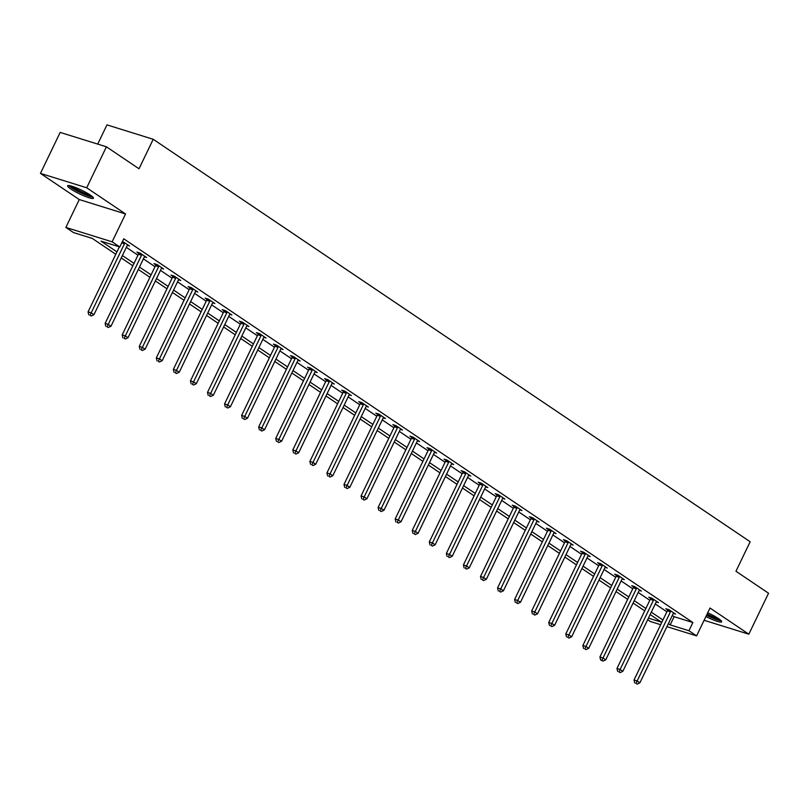 <?xml version="1.0" encoding="UTF-8"?>
<svg xmlns="http://www.w3.org/2000/svg" width="809" height="809" viewBox="0 0 809 809"><rect width="100%" height="100%" fill="white"/><g stroke="black" fill="none" stroke-linecap="round" stroke-linejoin="round"><path stroke-width="1.21" d="M70.777 188.972A14.34 2.103 -154.3 0 0 84.652 196.152A14.34 2.103 -154.3 0 0 93.45 198.235A14.34 2.103 -154.3 0 0 90.284 195.05A14.34 2.103 -154.3 0 0 76.4 187.87A14.34 2.103 -154.3 0 0 67.602 185.787A14.34 2.103 -154.3 0 0 70.777 188.972M705.913 616.519A14.34 2.103 -154.3 0 0 721.679 621.797A14.34 2.103 -154.3 0 0 718.503 618.612A14.34 2.103 -154.3 0 0 707.723 612.767M115.798 254.279L92.277 238.422L73.518 232.588L65.863 227.43L112.127 241.82L119.783 246.978L101.024 241.143L116.951 251.882M79.272 199.56L125.537 213.96L86.705 187.779L106.424 146.803L60.169 132.413L40.45 173.389L79.272 199.56L65.863 227.43M97.717 144.093L106.96 124.879L153.214 139.279L750.155 541.747L735.957 571.255L768.55 593.23L748.831 634.195L710.009 608.024L696.6 635.884L666.929 626.651M660.66 624.7L650.335 621.494L647.685 619.704M86.705 187.779L40.45 173.389M704.103 620.281L748.831 634.195M672.319 615.467L674.13 616.691L692.878 622.525L123.726 238.786L119.783 246.978M126.346 247.362L137.955 255.189M143.405 258.86L155.015 266.697M160.465 270.368L172.074 278.195M177.525 281.866L189.144 289.703M194.585 293.374L206.204 301.201M211.655 304.872L223.264 312.709M228.714 316.38L240.324 324.207M245.774 327.888L257.383 335.715M262.834 339.386L274.453 347.213M279.894 350.894L291.513 358.721M296.954 362.392L308.573 370.229M314.023 373.9L325.633 381.727M331.083 385.397L342.692 393.235M348.143 396.906L359.762 404.733M365.203 408.403L376.822 416.241M382.263 419.911L393.882 427.739M399.333 431.409L410.942 439.247M416.392 442.917L428.001 450.744M433.452 454.425L445.061 462.252M450.512 465.923L462.131 473.75M467.572 477.431L479.191 485.258M484.631 488.929L496.251 496.766M501.701 500.437L513.311 508.264M518.761 511.935L530.37 519.772M535.821 523.443L547.44 531.27M552.881 534.941L564.5 542.778M569.941 546.449L581.56 554.276M587.01 557.957L598.62 565.784M604.07 569.455L615.679 577.282M621.13 580.963L632.739 588.79M638.19 592.461L649.809 600.298M655.25 603.969L666.869 611.796M673.321 613.424L675.505 614.102L668.942 609.683L665.817 608.712L667.587 609.905M656.251 601.916L658.445 602.604L651.882 598.175L648.757 597.204L650.527 598.397M639.191 590.418L641.385 591.096L634.822 586.677L631.698 585.696L633.467 586.889M622.131 578.91L624.326 579.598L617.763 575.169L614.638 574.198L616.407 575.391M605.071 567.412L607.256 568.09L600.703 563.661L597.568 562.69L599.348 563.883M588.012 555.904L590.196 556.582L583.633 552.163L580.508 551.192L582.278 552.385M570.952 544.406L573.136 545.084L566.573 540.655L563.448 539.684L565.218 540.877M553.882 532.898L556.076 533.576L549.513 529.157L546.388 528.186L548.158 529.379M536.822 521.39L539.016 522.078L532.453 517.649L529.329 516.678L531.098 517.871M519.762 509.892L521.957 510.57L515.394 506.151L512.269 505.18L514.039 506.373M502.702 498.384L504.887 499.072L498.324 494.643L495.199 493.672L496.969 494.865M485.643 486.887L487.827 487.564L481.264 483.145L478.139 482.164L479.909 483.367M468.573 475.379L470.767 476.066L464.204 471.637L461.079 470.666L462.849 471.859M451.513 463.881L453.707 464.558L447.144 460.139L444.02 459.158L445.789 460.351M434.453 452.373L436.648 453.06L430.085 448.631L426.96 447.66L428.73 448.853M417.393 440.875L419.578 441.552L413.025 437.123L409.89 436.152L411.67 437.345M400.334 429.367L402.518 430.044L395.955 425.625L392.83 424.654L394.6 425.847M383.274 417.869L385.458 418.546L378.895 414.117L375.77 413.146L377.54 414.339M366.204 406.361L368.398 407.038L361.835 402.619L358.711 401.648L360.48 402.842M349.144 394.853L351.339 395.54L344.776 391.111L341.651 390.14L343.421 391.334M332.084 383.355L334.269 384.032L327.716 379.613L324.591 378.642L326.361 379.836M315.025 371.847L317.209 372.534L310.646 368.105L307.521 367.134L309.291 368.328M297.965 360.349L300.149 361.026L293.586 356.607L290.461 355.626L292.231 356.82M280.895 348.841L283.089 349.528L276.526 345.099L273.402 344.128L275.171 345.322M263.835 337.343L266.03 338.02L259.467 333.601L256.342 332.62L258.111 333.814M246.775 325.835L248.97 326.512L242.407 322.093L239.282 321.122L241.052 322.316M229.716 314.337L231.9 315.014L225.337 310.585L222.212 309.614L223.982 310.808M212.656 302.829L214.84 303.506L208.277 299.087L205.152 298.117L206.922 299.31M195.586 291.321L197.78 292.009L191.217 287.579L188.093 286.608L189.862 287.802M178.526 279.823L180.72 280.501L174.157 276.081L171.033 275.111L172.802 276.304M161.466 268.315L163.661 269.003L157.098 264.573L153.973 263.603L155.743 264.796M144.407 256.817L146.591 257.495L140.038 253.075L136.903 252.105L138.683 253.298M127.347 245.309L129.531 245.997L122.462 241.406M125.537 213.96L112.127 241.82M692.878 622.525L688.934 630.727L696.6 635.884M106.424 146.803L139.017 168.778L153.214 139.279M648.444 618.127L661.438 622.161L650.153 614.557M644.712 610.886L633.093 603.059M627.642 599.388L616.033 591.551M610.583 587.88L598.973 580.053M593.523 576.372L581.904 568.545M576.463 564.874L564.844 557.047M559.403 553.366L547.784 545.539M542.333 541.868L530.724 534.031M525.274 530.36L513.664 522.533M508.214 518.862L496.605 511.025M491.154 507.354L479.535 499.527M474.094 495.856L462.475 488.019M457.024 484.348L445.415 476.521M439.965 472.85L428.355 465.013M422.905 461.342L411.296 453.515M405.845 449.834L394.226 442.007M388.785 438.336L377.166 430.509M371.725 426.828L360.106 419.001M354.655 415.33L343.046 407.493M337.596 403.822L325.987 395.995M320.536 392.325L308.917 384.487M303.476 380.817L291.857 372.989M286.416 369.319L274.797 361.481M269.346 357.811L257.737 349.984M252.287 346.303L240.678 338.475M235.227 334.805L223.618 326.978M218.167 323.297L206.548 315.47M201.107 311.799L189.488 303.962M184.037 300.291L172.428 292.464M166.978 288.793L155.368 280.956M149.918 277.285L138.309 269.458M132.858 265.787L121.239 257.95M668.376 623.668L670.186 624.892L688.934 630.727M122.402 255.553L134.011 263.38M139.461 267.061L151.071 274.888M156.521 278.559L168.13 286.396M173.581 290.067L185.2 297.894M190.641 301.565L202.26 309.402M207.711 313.073L219.32 320.9M224.771 324.571L236.38 332.408M241.83 336.079L253.439 343.906M258.89 347.577L270.509 355.414M275.95 359.085L287.569 366.912M293.01 370.593L304.629 378.42M310.08 382.091L321.689 389.918M327.139 393.599L338.749 401.426M344.199 405.097L355.818 412.934M361.259 416.605L372.878 424.432M378.319 428.103L389.938 435.94M395.389 439.611L406.998 447.438M412.448 451.109L424.058 458.946M429.508 462.617L441.117 470.444M446.568 474.114L458.187 481.952M463.628 485.622L475.247 493.45M480.688 497.131L492.307 504.958M497.757 508.628L509.367 516.455M514.817 520.136L526.426 527.964M531.877 531.634L543.496 539.472M548.937 543.142L560.556 550.969M565.997 554.64L577.616 562.477M583.067 566.148L594.676 573.975M600.126 577.646L611.735 585.483M617.186 589.154L628.795 596.981M634.246 600.662L645.865 608.489M651.306 612.16L662.925 619.987M674.13 616.691L670.186 624.892M670.449 611.826L667.324 610.846L634.034 680.015L637.158 680.986L670.449 611.826A1.84 1.294 107.3 0 0 670.661 611.159L670.712 610.876M636.016 683.383L637.118 684.121L636.016 683.383L637.158 680.986L639.899 682.826L673.179 613.667A1.84 1.294 107.3 0 1 673.553 613.111L673.735 612.909M667.324 610.846A1.84 1.294 107.3 0 0 667.536 610.188L667.698 609.288M634.034 680.015L634.772 682.988M637.118 684.121L639.899 682.826M720.212 619.856A12.408 1.82 25.7 0 1 719.99 619.886A12.408 1.82 25.7 0 1 706.672 614.951M706.55 615.194A14.249 2.093 -154.3 0 0 721.153 620.715M707.127 614.011A11.488 1.689 -154.3 0 0 718.362 618.521M91.993 196.294A12.408 1.82 25.7 0 1 83.701 193.857A12.408 1.82 25.7 0 1 72.719 188.072A12.408 1.82 25.7 0 1 70.029 185.726M72.234 186.333A11.488 1.689 -154.3 0 0 73.74 187.445A11.488 1.689 -154.3 0 0 90.143 194.959M68.775 185.524A14.249 2.093 -154.3 0 0 71.475 187.688A14.249 2.093 -154.3 0 0 92.934 197.153M653.389 600.318L650.264 599.348L616.974 668.507L620.099 669.488L653.389 600.318A1.84 1.294 107.3 0 0 653.601 599.651L653.652 599.368M618.956 671.875L620.048 672.613L618.956 671.875L620.099 669.488L622.839 671.328L656.119 602.159A1.84 1.294 107.3 0 1 656.493 601.603L656.675 601.411M650.264 599.348A1.84 1.294 107.3 0 0 650.476 598.68L650.638 597.79M616.974 668.507L617.712 671.49M620.048 672.613L622.839 671.328M636.329 588.81L633.204 587.84L599.914 657.009L603.039 657.98L636.329 588.81A1.84 1.294 107.3 0 0 636.541 588.153L636.592 587.87M601.896 660.377L600.642 659.982L602.988 661.105L601.896 660.377L603.039 657.98L605.769 659.82L639.059 590.661A1.84 1.294 107.3 0 1 639.434 590.105L639.616 589.903M633.204 587.84A1.84 1.294 107.3 0 0 633.417 587.182L633.578 586.282M599.914 657.009L600.642 659.982M602.988 661.105L605.769 659.82M619.259 577.313L616.134 576.342L582.854 645.501L585.979 646.472L619.259 577.313A1.84 1.294 107.3 0 0 619.482 576.645L619.532 576.362M584.836 648.869L585.928 649.607L584.836 648.869L585.979 646.472L588.709 648.322L622 579.153A1.84 1.294 107.3 0 1 622.374 578.597L622.556 578.405M616.134 576.342A1.84 1.294 107.3 0 0 616.357 575.674L616.519 574.784M582.854 645.501L583.582 648.484M585.928 649.607L588.709 648.322M602.199 565.804L599.075 564.834L565.794 634.003L568.919 634.974L602.199 565.804A1.84 1.294 107.3 0 0 602.422 565.147L602.472 564.864M567.776 637.361L568.869 638.099L567.776 637.361L568.919 634.974L571.65 636.814L604.94 567.655A1.84 1.294 107.3 0 1 605.314 567.089L605.486 566.897M599.075 564.834A1.84 1.294 107.3 0 0 599.287 564.166L599.449 563.276M565.794 634.003L566.522 636.976M568.869 638.099L571.65 636.814M585.14 554.307L582.015 553.336L548.724 622.495L551.849 623.466L585.14 554.307A1.84 1.294 107.3 0 0 585.352 553.639L585.403 553.356M550.707 625.863L551.809 626.601L550.707 625.863L551.849 623.466L554.59 625.317L587.87 556.147A1.84 1.294 107.3 0 1 588.244 555.591L588.426 555.389M582.015 553.336A1.84 1.294 107.3 0 0 582.227 552.668L582.389 551.778M548.724 622.495L549.463 625.468M551.809 626.601L554.59 625.317M568.08 542.799L564.955 541.828L531.665 610.997L534.789 611.968L568.08 542.799A1.84 1.294 107.3 0 0 568.292 542.141L568.343 541.848M533.647 614.355L534.739 615.093L533.647 614.355L534.789 611.968L537.53 613.809L570.81 544.649A1.84 1.294 107.3 0 1 571.184 544.083L571.366 543.891M564.955 541.828A1.84 1.294 107.3 0 0 565.167 541.16L565.329 540.27M531.665 610.997L532.403 613.97M534.739 615.093L537.53 613.809M551.02 531.301L547.895 530.33L514.605 599.489L517.73 600.46L551.02 531.301A1.84 1.294 107.3 0 0 551.232 530.633L551.283 530.35M516.587 602.857L517.679 603.595L516.587 602.857L517.73 600.46L520.46 602.311L553.75 533.141A1.84 1.294 107.3 0 1 554.125 532.585L554.307 532.383M547.895 530.33A1.84 1.294 107.3 0 0 548.108 529.662L548.269 528.773M514.605 599.489L515.333 602.462M517.679 603.595L520.46 602.311M533.96 519.793L530.825 518.822L497.545 587.991L500.67 588.962L533.96 519.793A1.84 1.294 107.3 0 0 534.173 519.125L534.223 518.842M499.527 591.349L500.619 592.087L499.527 591.349L500.67 588.962L503.4 590.803L536.691 521.633A1.84 1.294 107.3 0 1 537.065 521.077L537.247 520.885M530.825 518.822A1.84 1.294 107.3 0 0 531.048 518.154L531.21 517.264M497.545 587.991L498.273 590.964M500.619 592.087L503.4 590.803M516.89 508.295L513.766 507.314L480.485 576.483L483.61 577.454L516.89 508.295A1.84 1.294 107.3 0 0 517.113 507.627L517.163 507.344M482.467 579.851L483.56 580.589L482.467 579.851L483.61 577.454L486.34 579.295L519.631 510.135A1.84 1.294 107.3 0 1 520.005 509.579L520.177 509.377M513.766 507.314A1.84 1.294 107.3 0 0 513.988 506.656L514.14 505.756M480.485 576.483L481.213 579.456M483.56 580.589L486.34 579.295M499.831 496.787L496.706 495.816L463.415 564.975L466.55 565.956L499.831 496.787A1.84 1.294 107.3 0 0 500.043 496.119L500.104 495.836M465.408 568.343L466.5 569.081L465.408 568.343L466.55 565.956L469.281 567.797L502.571 498.627A1.84 1.294 107.3 0 1 502.935 498.071L503.117 497.879M496.706 495.816A1.84 1.294 107.3 0 0 496.918 495.148L497.08 494.259M463.415 564.975L464.154 567.958M466.5 569.081L469.281 567.797M482.771 485.289L479.646 484.308L446.356 553.477L449.48 554.448L482.771 485.289A1.84 1.294 107.3 0 0 482.983 484.621L483.034 484.338M448.338 556.845L449.43 557.583L448.338 556.845L449.48 554.448L452.221 556.289L485.501 487.129A1.84 1.294 107.3 0 1 485.875 486.573L486.057 486.371M479.646 484.308A1.84 1.294 107.3 0 0 479.858 483.651L480.02 482.751M446.356 553.477L447.094 556.45M449.43 557.583L452.221 556.289M465.711 473.781L462.586 472.81L429.296 541.969L432.421 542.95L465.711 473.781A1.84 1.294 107.3 0 0 465.923 473.113L465.974 472.83M431.278 545.337L432.37 546.075L431.278 545.337L432.421 542.95L435.161 544.791L468.441 475.621A1.84 1.294 107.3 0 1 468.816 475.065L468.998 474.873M462.586 472.81A1.84 1.294 107.3 0 0 462.799 472.143L462.96 471.253M429.296 541.969L430.034 544.953M432.37 546.075L435.161 544.791M448.651 462.273L445.526 461.302L412.236 530.471L415.361 531.442L448.651 462.273A1.84 1.294 107.3 0 0 448.864 461.615L448.914 461.332M414.218 533.829L415.31 534.567L414.218 533.829L415.361 531.442L418.091 533.283L451.382 464.123A1.84 1.294 107.3 0 1 451.756 463.567L451.938 463.365M445.526 461.302A1.84 1.294 107.3 0 0 445.739 460.645L445.901 459.745M412.236 530.471L412.964 533.444M415.31 534.567L418.091 533.283M431.581 450.775L428.457 449.804L395.176 518.963L398.301 519.934L431.581 450.775A1.84 1.294 107.3 0 0 431.804 450.107L431.854 449.824M397.158 522.331L398.25 523.069L397.158 522.331L398.301 519.934L401.031 521.785L434.322 452.615A1.84 1.294 107.3 0 1 434.696 452.059L434.878 451.857M428.457 449.804A1.84 1.294 107.3 0 0 428.679 449.137L428.841 448.247M395.176 518.963L395.904 521.936M398.25 523.069L401.031 521.785M414.521 439.267L411.397 438.296L378.116 507.465L381.241 508.436L414.521 439.267A1.84 1.294 107.3 0 0 414.744 438.609L414.795 438.316M380.099 510.823L381.191 511.561L380.099 510.823L381.241 508.436L383.972 510.277L417.262 441.117A1.84 1.294 107.3 0 1 417.636 440.551L417.808 440.359M411.397 438.296A1.84 1.294 107.3 0 0 411.609 437.629L411.771 436.739M378.116 507.465L378.845 510.439M381.191 511.561L383.972 510.277M397.462 427.769L394.337 426.798L361.047 495.957L364.171 496.928L397.462 427.769A1.84 1.294 107.3 0 0 397.674 427.101L397.725 426.818M363.029 499.325L364.131 500.063L363.029 499.325L364.171 496.928L366.912 498.779L400.192 429.609A1.84 1.294 107.3 0 1 400.566 429.053L400.748 428.851M394.337 426.798A1.84 1.294 107.3 0 0 394.549 426.131L394.711 425.241M361.047 495.957L361.785 498.931M364.131 500.063L366.912 498.779M380.402 416.261L377.277 415.29L343.987 484.46L347.112 485.43L380.402 416.261A1.84 1.294 107.3 0 0 380.614 415.593L380.665 415.31M345.969 487.817L347.061 488.555L345.969 487.817L347.112 485.43L349.852 487.271L383.132 418.111A1.84 1.294 107.3 0 1 383.506 417.545L383.688 417.353M377.277 415.29A1.84 1.294 107.3 0 0 377.49 414.623L377.651 413.733M343.987 484.46L344.725 487.433M347.061 488.555L349.852 487.271M363.342 404.763L360.217 403.792L326.927 472.952L330.052 473.922L363.342 404.763A1.84 1.294 107.3 0 0 363.554 404.096L363.605 403.812M328.909 476.319L330.001 477.057L328.909 476.319L330.052 473.922L332.782 475.773L366.072 406.603A1.84 1.294 107.3 0 1 366.447 406.047L366.629 405.845M360.217 403.792A1.84 1.294 107.3 0 0 360.43 403.125L360.592 402.225M326.927 472.952L327.655 475.925M330.001 477.057L332.782 475.773M346.272 393.255L343.147 392.284L309.867 461.454L312.992 462.424L346.272 393.255A1.84 1.294 107.3 0 0 346.495 392.587L346.545 392.304M311.849 464.811L312.941 465.549L311.849 464.811L312.992 462.424L315.722 464.265L349.013 395.095A1.84 1.294 107.3 0 1 349.387 394.539L349.569 394.347M343.147 392.284A1.84 1.294 107.3 0 0 343.37 391.617L343.532 390.727M309.867 461.454L310.595 464.427M312.941 465.549L315.722 464.265M329.212 381.757L326.088 380.776L292.807 449.946L295.932 450.916L329.212 381.757A1.84 1.294 107.3 0 0 329.435 381.09L329.485 380.806M294.789 453.313L295.882 454.051L294.789 453.313L295.932 450.916L298.663 452.757L331.953 383.597A1.84 1.294 107.3 0 1 332.327 383.041L332.499 382.839M326.088 380.776A1.84 1.294 107.3 0 0 326.31 380.119L326.462 379.219M292.807 449.946L293.536 452.919M295.882 454.051L298.663 452.757M312.153 370.249L309.028 369.278L275.738 438.438L278.862 439.418L312.153 370.249A1.84 1.294 107.3 0 0 312.365 369.582L312.416 369.298M277.72 441.805L278.822 442.543L277.72 441.805L278.862 439.418L281.603 441.259L314.883 372.089A1.84 1.294 107.3 0 1 315.257 371.533L315.439 371.341M309.028 369.278A1.84 1.294 107.3 0 0 309.24 368.611L309.402 367.721M275.738 438.438L276.476 441.421M278.822 442.543L281.603 441.259M295.093 358.751L291.968 357.77L258.678 426.94L261.803 427.91L295.093 358.751A1.84 1.294 107.3 0 0 295.305 358.084L295.356 357.8M260.66 430.307L261.752 431.035L260.66 430.307L261.803 427.91L264.543 429.751L297.823 360.592A1.84 1.294 107.3 0 1 298.197 360.035L298.379 359.833M291.968 357.77A1.84 1.294 107.3 0 0 292.18 357.113L292.342 356.213M258.678 426.94L259.416 429.913M261.752 431.035L264.543 429.751M278.033 347.243L274.908 346.272L241.618 415.432L244.743 416.402L278.033 347.243A1.84 1.294 107.3 0 0 278.245 346.576L278.296 346.292M243.6 418.799L244.692 419.537L243.6 418.799L244.743 416.402L247.473 418.253L280.763 349.083A1.84 1.294 107.3 0 1 281.138 348.527L281.32 348.335M274.908 346.272A1.84 1.294 107.3 0 0 275.121 345.605L275.282 344.715M241.618 415.432L242.346 418.415M244.692 419.537L247.473 418.253M260.973 335.735L257.838 334.764L224.558 403.934L227.683 404.904L260.973 335.735A1.84 1.294 107.3 0 0 261.186 335.078L261.236 334.795M226.54 407.291L227.632 408.029L226.54 407.291L227.683 404.904L230.413 406.745L263.704 337.586A1.84 1.294 107.3 0 1 264.078 337.019L264.26 336.827M257.838 334.764A1.84 1.294 107.3 0 0 258.061 334.097L258.223 333.207M224.558 403.934L225.286 406.907M227.632 408.029L230.413 406.745M243.903 324.237L240.779 323.266L207.498 392.426L210.623 393.396L243.903 324.237A1.84 1.294 107.3 0 0 244.126 323.57L244.176 323.287M209.48 395.793L210.573 396.531L209.48 395.793L210.623 393.396L213.354 395.247L246.644 326.078A1.84 1.294 107.3 0 1 247.018 325.521L247.2 325.319M240.779 323.266A1.84 1.294 107.3 0 0 241.001 322.599L241.153 321.709M207.498 392.426L208.226 395.399M210.573 396.531L213.354 395.247M226.844 312.729L223.719 311.758L190.428 380.928L193.563 381.899L226.844 312.729A1.84 1.294 107.3 0 0 227.056 312.072L227.117 311.778M192.421 384.285L193.513 385.023L192.421 384.285L193.563 381.899L196.294 383.739L229.584 314.58A1.84 1.294 107.3 0 1 229.948 314.013L230.13 313.821M223.719 311.758A1.84 1.294 107.3 0 0 223.931 311.091L224.093 310.201M190.428 380.928L191.167 383.901M193.513 385.023L196.294 383.739M209.784 301.231L206.659 300.26L173.369 369.42L176.493 370.391L209.784 301.231A1.84 1.294 107.3 0 0 209.996 300.564L210.047 300.281M175.351 372.787L176.453 373.525L175.351 372.787L176.493 370.391L179.234 372.241L212.514 303.072A1.84 1.294 107.3 0 1 212.888 302.515L213.07 302.313M206.659 300.26A1.84 1.294 107.3 0 0 206.871 299.593L207.033 298.703M173.369 369.42L174.107 372.393M176.453 373.525L179.234 372.241M192.724 289.723L189.599 288.752L156.309 357.922L159.434 358.893L192.724 289.723A1.84 1.294 107.3 0 0 192.936 289.056L192.987 288.773M158.291 361.279L159.383 362.017L158.291 361.279L159.434 358.893L162.174 360.733L195.454 291.574A1.84 1.294 107.3 0 1 195.829 291.007L196.011 290.815M189.599 288.752A1.84 1.294 107.3 0 0 189.812 288.085L189.973 287.195M156.309 357.922L157.047 360.895M159.383 362.017L162.174 360.733M175.664 278.225L172.539 277.254L139.249 346.414L142.374 347.385L175.664 278.225A1.84 1.294 107.3 0 0 175.877 277.558L175.927 277.275M141.231 349.781L142.323 350.519L141.231 349.781L142.374 347.385L145.104 349.225L178.395 280.066A1.84 1.294 107.3 0 1 178.769 279.509L178.951 279.307M172.539 277.254A1.84 1.294 107.3 0 0 172.752 276.587L172.914 275.687M139.249 346.414L139.977 349.387M142.323 350.519L145.104 349.225M158.594 266.717L155.47 265.746L122.189 334.906L125.314 335.887L158.594 266.717A1.84 1.294 107.3 0 0 158.817 266.05L158.867 265.767M124.171 338.273L125.264 339.011L124.171 338.273L125.314 335.887L128.044 337.727L161.335 268.558A1.84 1.294 107.3 0 1 161.709 268.001L161.891 267.809M155.47 265.746A1.84 1.294 107.3 0 0 155.692 265.079L155.854 264.189M122.189 334.906L122.917 337.889M125.264 339.011L128.044 337.727M141.535 255.219L138.41 254.238L105.13 323.408L108.254 324.379L141.535 255.219A1.84 1.294 107.3 0 0 141.757 254.552L141.808 254.269M107.112 326.775L108.204 327.514L107.112 326.775L108.254 324.379L110.985 326.219L144.275 257.06A1.84 1.294 107.3 0 1 144.649 256.504L144.821 256.301M138.41 254.238A1.84 1.294 107.3 0 0 138.622 253.581L138.784 252.681M105.13 323.408L105.858 326.381M108.204 327.514L110.985 326.219M119.368 246.856L88.06 311.9L91.184 312.881L124.475 243.711A1.84 1.294 107.3 0 0 124.687 243.044L124.738 242.761M90.042 315.267L91.144 316.006L90.042 315.267L91.184 312.881L93.925 314.721L127.205 245.552A1.84 1.294 107.3 0 1 127.579 244.996L127.761 244.803M88.06 311.9L88.798 314.883M91.144 316.006L93.925 314.721M670.661 611.159L667.536 610.188M653.601 599.651L650.476 598.68M636.541 588.153L633.417 587.182M619.482 576.645L616.357 575.674M602.422 565.147L599.287 564.166M585.352 553.639L582.227 552.668M568.292 542.141L565.167 541.16M551.232 530.633L548.108 529.662M534.173 519.125L531.048 518.154M517.113 507.627L513.988 506.656M500.043 496.119L496.918 495.148M482.983 484.621L479.858 483.651M465.923 473.113L462.799 472.143M448.864 461.615L445.739 460.645M431.804 450.107L428.679 449.137M414.744 438.609L411.609 437.629M397.674 427.101L394.549 426.131M380.614 415.593L377.49 414.623M363.554 404.096L360.43 403.125M346.495 392.587L343.37 391.617M329.435 381.09L326.31 380.119M312.365 369.582L309.24 368.611M295.305 358.084L292.18 357.113M278.245 346.576L275.121 345.605M261.186 335.078L258.061 334.097M244.126 323.57L241.001 322.599M227.056 312.072L223.931 311.091M209.996 300.564L206.871 299.593M192.936 289.056L189.812 288.085M175.877 277.558L172.752 276.587M158.817 266.05L155.692 265.079M141.757 254.552L138.622 253.581M124.475 243.711L121.755 242.862M124.687 243.044L122.068 242.225"/></g></svg>
